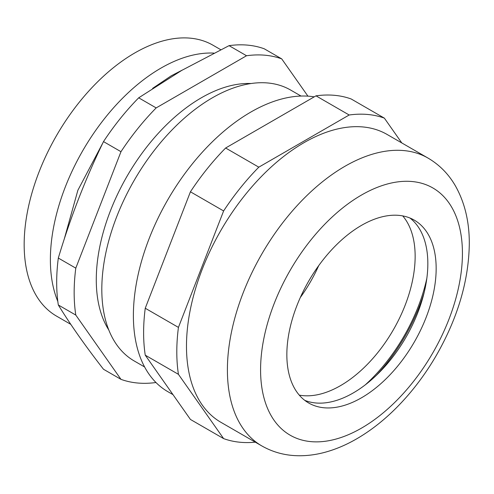 <?xml version="1.0" encoding="UTF-8"?>
<svg xmlns="http://www.w3.org/2000/svg" width="494" height="494" viewBox="0 0 494 494"><rect width="100%" height="100%" fill="white"/><g stroke="black" fill="none" stroke-linecap="round" stroke-linejoin="round"><path stroke-width="0.74" d="M120.974 379.349L103.499 369.259C85.493 346.133 70.432 324.706 58.317 304.977L75.792 315.067L120.974 379.349A179.878 103.851 120 0 0 155.974 382.517M307.929 96.151L281.728 58.885A179.878 103.851 120 0 0 246.531 55.742L156.172 107.908A179.878 103.851 120 0 0 120.974 151.695L75.792 268.143L58.317 258.053A179.878 103.851 120 0 0 58.317 304.977M58.317 258.053C70.432 217.533 85.493 178.717 103.499 141.605L120.974 151.695M156.172 107.908L138.697 97.818A179.878 103.851 120 0 0 103.499 141.605M138.697 97.818L181.65 70.451L229.055 45.652L246.531 55.742M220.719 49.684L212.976 45.213A156.413 90.309 120 0 0 134.769 52.963A156.413 90.309 120 0 0 32.585 190.795A156.413 90.309 120 0 0 56.563 316.135L70.79 324.348M213.84 53.105A156.413 90.309 120 0 0 160.982 68.098A156.413 90.309 120 0 0 57.823 301.426M251.063 83.523A148.595 85.789 120 0 0 201.354 97.787A148.595 85.789 120 0 0 108.785 329.961M301.031 96.052L290.62 90.044A156.413 90.309 120 0 0 212.414 97.787A156.413 90.309 120 0 0 110.23 235.619A156.413 90.309 120 0 0 134.207 360.96L144.612 366.968M75.792 268.143A179.878 103.851 120 0 0 75.792 315.067M281.728 58.885L264.253 48.795A179.878 103.851 120 0 0 229.055 45.652M376.502 375.205A128.749 74.335 120 0 0 424.105 292.757M300.321 297.499A105.58 60.96 120 0 0 318.716 265.636M299.265 395.12A105.58 60.96 120 0 0 340.49 385.653A105.58 60.96 120 0 0 406.259 302.266A105.58 60.96 120 0 0 402.727 215.909M365.387 384.77A127.088 73.371 120 0 0 426.835 278.344M314.233 96.855A166.188 95.953 120 0 0 194.475 161.266A166.188 95.953 120 0 0 133.386 315.567A166.188 95.953 120 0 0 167.806 391.649L172.999 394.644M428.008 158.074L387.086 134.448A166.188 95.953 120 0 0 259.017 178.97A166.188 95.953 120 0 0 186.479 346.22A166.188 95.953 120 0 0 220.898 422.302L261.82 445.928C273.262 452.424 285.742 455.696 299.265 455.752C307.929 455.777 316.666 454.579 325.472 452.146C335.784 449.293 345.998 444.964 356.1 439.172C369.129 431.682 381.603 422.166 393.527 410.625C409.89 394.718 424.142 376.335 436.295 355.458C457.759 317.994 468.763 280.746 469.3 243.733C469.399 221.67 464.712 202.287 455.246 185.59C448.435 173.907 439.357 164.737 428.008 158.074A166.188 95.953 120 0 0 299.944 202.596A166.188 95.953 120 0 0 227.401 369.845A166.188 95.953 120 0 0 261.82 445.928M286.847 354.68A105.58 60.96 120 0 0 308.713 403.011A105.58 60.96 120 0 0 390.075 374.73A105.58 60.96 120 0 0 436.159 268.477A105.58 60.96 120 0 0 414.293 220.145A105.58 60.96 120 0 0 332.931 248.426A105.58 60.96 120 0 0 286.847 354.68M304.718 400.325A105.58 60.96 120 0 0 384.449 367.005A105.58 60.96 120 0 0 427.841 263.673A105.58 60.96 120 0 0 409.971 218.027M401.801 142.945L384.369 118.14A179.878 103.851 120 0 0 349.172 114.997L258.807 167.17A179.878 103.851 120 0 0 223.615 210.95L178.433 327.399A179.878 103.851 120 0 0 178.433 374.329L223.615 438.604A179.878 103.851 120 0 0 255.305 442.167M223.615 438.604L190.431 419.449L145.248 355.174L178.433 374.329M178.433 327.399L145.248 308.244A179.878 103.851 120 0 0 145.248 355.174M145.248 308.244L190.431 191.796L223.615 210.95M258.807 167.17L225.628 148.009A179.878 103.851 120 0 0 190.431 191.796M225.628 148.009L315.993 95.842L349.172 114.997M384.369 118.14L351.185 98.985A179.878 103.851 120 0 0 315.993 95.842M462.427 253.311A142.729 82.405 120 0 0 361.503 195.037A142.729 82.405 120 0 0 260.579 369.845A142.729 82.405 120 0 0 361.503 428.119A142.729 82.405 120 0 0 462.427 253.311M152.634 88.364L171.171 75.848L182.366 70.037M64.189 239.3L77.879 190.258L102.937 142.772"/></g></svg>
